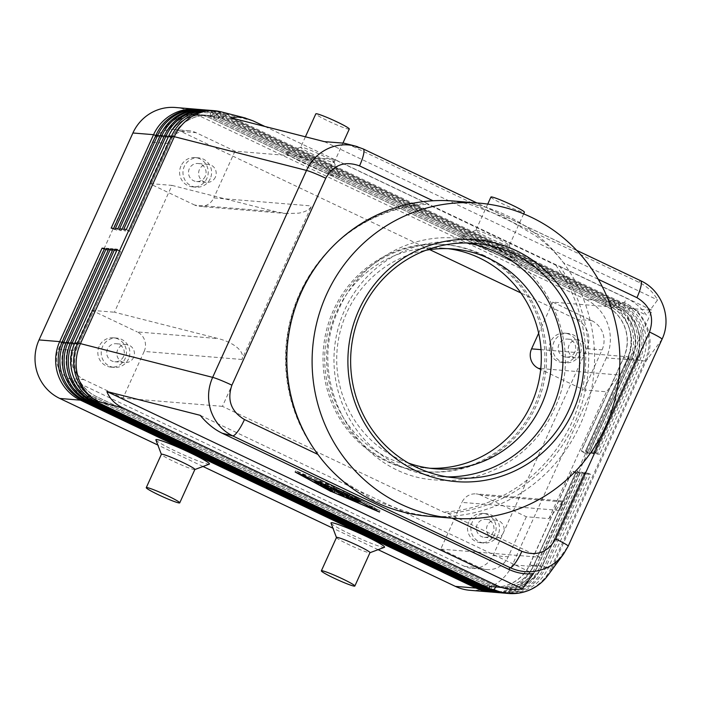 <?xml version="1.0" encoding="UTF-8"?>
<svg xmlns="http://www.w3.org/2000/svg" width="701" height="701" viewBox="0 0 701 701"><rect width="100%" height="100%" fill="white"/><g stroke="black" fill="none" stroke-linecap="round" stroke-linejoin="round"><path stroke-width="0.53" stroke-dasharray="3.5 2.63" d="M408.455 463.072A110.302 107.341 -85.3 0 1 398.65 459.006A110.302 107.341 -85.3 0 1 346.793 312.672A110.302 107.341 -85.3 0 1 425.945 250.266M453.652 201.038A158.093 153.852 -85.3 0 1 505.807 215.084A158.093 153.852 -85.3 0 1 563.49 262.77A158.093 153.852 -85.3 0 1 580.13 424.841A158.093 153.852 -85.3 0 1 448.421 516.435C435.251 517.014 422.204 515.761 409.279 512.659L373.975 500.26L343.884 481.605C333.457 473.052 324.8 464.001 317.912 454.432M363.144 148.91A18.384 3.969 -64.6 0 0 362.89 148.849L357.712 146.763M264.899 126.469L627.115 298.538C635.053 302.376 641.485 307.914 646.401 315.152L657.591 299.94C653.148 292.054 646.962 286.192 639.023 282.345L352.349 146.159L344.06 143.197M662.033 339.275L662.024 339.275C666.826 328.226 667.212 316.966 663.181 305.522C658.782 294.21 651.15 285.912 640.285 280.628A18.384 3.969 115.4 0 1 640.591 280.707L640.67 280.742M491.857 592.082A44.119 42.936 94.7 0 0 508.873 589.418A44.119 42.936 94.7 0 0 533.119 566.513L575.512 473.061L572.147 471.002L529.754 564.454A38.976 37.924 -85.3 0 1 508.339 584.687A38.976 37.924 -85.3 0 1 492.19 586.965A38.976 37.924 -85.3 0 1 479.335 583.504L83.734 395.574A38.976 37.924 -85.3 0 1 64.133 373.668A38.976 37.924 -85.3 0 1 65.412 343.876L107.805 250.415L65.579 343.884A38.976 37.924 94.7 0 0 64.299 373.686A38.976 37.924 94.7 0 0 83.901 395.592L479.502 583.521A38.976 37.924 94.7 0 0 492.365 586.982A38.976 37.924 94.7 0 0 508.514 584.704A38.976 37.924 94.7 0 0 529.93 564.471L572.314 471.011L578.036 473.263L535.643 566.723A44.119 42.936 -85.3 0 1 511.406 589.629A44.119 42.936 -85.3 0 1 493.118 592.205M469.942 590.303A44.119 42.936 94.7 0 0 488.22 587.718A44.119 42.936 94.7 0 0 512.466 564.813L533.119 566.513L529.754 564.454L537.334 566.864L579.727 473.403L582.251 473.613L539.858 567.065A44.119 42.936 -85.3 0 1 515.621 589.97A44.119 42.936 -85.3 0 1 497.333 592.555M504.501 593.125A44.119 42.936 94.7 0 0 521.518 590.461A44.119 42.936 94.7 0 0 545.764 567.556L588.157 474.095L590.68 474.305L548.287 567.757A44.119 42.936 -85.3 0 1 524.05 590.671A44.119 42.936 -85.3 0 1 505.763 593.248M579.727 473.403L576.362 471.344L533.969 564.796A38.976 37.924 -85.3 0 1 512.554 585.037A38.976 37.924 -85.3 0 1 496.404 587.315A38.976 37.924 -85.3 0 1 483.55 583.854L87.949 395.925A38.976 37.924 -85.3 0 1 68.347 374.019A38.976 37.924 -85.3 0 1 69.627 344.217L112.186 250.774L69.793 344.235A38.976 37.924 94.7 0 0 68.514 374.027A38.976 37.924 94.7 0 0 88.116 395.942L483.716 583.863A38.976 37.924 94.7 0 0 496.58 587.324A38.976 37.924 94.7 0 0 512.729 585.046A38.976 37.924 94.7 0 0 534.144 564.813L576.529 471.361L582.251 473.613M496.071 592.433A44.119 42.936 94.7 0 0 513.088 589.769A44.119 42.936 94.7 0 0 537.334 566.864L533.969 564.796L541.549 567.205L583.942 473.753L586.465 473.964L544.072 567.416A44.119 42.936 -85.3 0 1 519.835 590.321A44.119 42.936 -85.3 0 1 501.548 592.897M583.942 473.753L580.577 471.694L538.184 565.146A38.976 37.924 -85.3 0 1 516.768 585.379A38.976 37.924 -85.3 0 1 500.619 587.657A38.976 37.924 -85.3 0 1 487.765 584.196L92.164 396.275A38.976 37.924 -85.3 0 1 72.562 374.36A38.976 37.924 -85.3 0 1 73.842 344.568L116.235 251.107L74.008 344.577A38.976 37.924 94.7 0 0 72.729 374.378A38.976 37.924 94.7 0 0 92.33 396.284L487.931 584.213A38.976 37.924 94.7 0 0 500.794 587.675A38.976 37.924 94.7 0 0 516.944 585.396A38.976 37.924 94.7 0 0 538.359 565.164L580.752 471.703L586.465 473.964M500.286 592.774A44.119 42.936 94.7 0 0 517.303 590.111A44.119 42.936 94.7 0 0 541.549 567.205L538.184 565.146L545.764 567.556L542.399 565.497A38.976 37.924 -85.3 0 1 520.983 585.729A38.976 37.924 -85.3 0 1 504.834 588.008A38.976 37.924 -85.3 0 1 491.979 584.546L96.379 396.617A38.976 37.924 -85.3 0 1 76.777 374.711A38.976 37.924 -85.3 0 1 78.056 344.91L120.616 251.466L117.26 249.407M120.616 251.466L78.223 344.927A38.976 37.924 94.7 0 0 76.944 374.72A38.976 37.924 94.7 0 0 96.545 396.635L492.146 584.555A38.976 37.924 94.7 0 0 505.009 588.016A38.976 37.924 94.7 0 0 521.158 585.738A38.976 37.924 94.7 0 0 542.574 565.505L584.967 472.053L590.68 474.305M113.702 228.342L117.058 230.401L159.451 136.949A38.976 37.924 -85.3 0 1 180.867 116.716A38.976 37.924 -85.3 0 1 197.016 114.438A38.976 37.924 -85.3 0 1 209.871 117.899L605.471 305.829A38.976 37.924 -85.3 0 1 625.073 327.735A38.976 37.924 -85.3 0 1 623.794 357.536L581.401 450.988L587.123 453.24L584.59 453.03L626.983 359.578A44.119 42.936 94.7 0 0 628.438 325.842A44.119 42.936 94.7 0 0 606.242 301.044L210.642 113.115A44.119 42.936 94.7 0 0 197.349 109.321M198.62 109.409A44.119 42.936 -85.3 0 1 213.174 113.325L608.775 301.246A44.119 42.936 -85.3 0 1 630.961 326.053A44.119 42.936 -85.3 0 1 629.516 359.788L587.123 453.24M584.59 453.03L581.234 450.971L623.627 357.519L626.983 359.578L606.33 357.878A44.119 42.936 94.7 0 0 607.785 324.142A44.119 42.936 94.7 0 0 585.589 299.345L606.242 301.044L605.305 305.811L209.704 117.882A38.976 37.924 94.7 0 0 196.85 114.421A38.976 37.924 94.7 0 0 180.7 116.699A38.976 37.924 94.7 0 0 159.285 136.94L116.892 230.392L111.17 228.14M202.834 109.75A44.119 42.936 -85.3 0 1 217.389 113.667L612.989 301.596A44.119 42.936 -85.3 0 1 635.176 326.394A44.119 42.936 -85.3 0 1 633.73 360.13L591.337 453.591L588.805 453.381L631.198 359.928A44.119 42.936 94.7 0 0 632.653 326.193A44.119 42.936 94.7 0 0 610.457 301.386L214.856 113.466L213.174 113.325L209.871 117.899L210.642 113.115L189.989 111.415A44.119 42.936 94.7 0 0 175.434 107.498M588.805 453.381L585.449 451.321L627.842 357.869L631.198 359.928L623.627 357.519A38.976 37.924 94.7 0 0 624.906 327.717A38.976 37.924 94.7 0 0 605.305 305.811L608.775 301.246L610.457 301.386L609.519 306.162L213.919 118.232A38.976 37.924 94.7 0 0 201.064 114.771A38.976 37.924 94.7 0 0 184.915 117.049A38.976 37.924 94.7 0 0 163.499 137.282L121.107 230.734L115.385 228.482M207.049 110.101A44.119 42.936 -85.3 0 1 221.604 114.018L617.204 301.947A44.119 42.936 -85.3 0 1 639.391 326.745A44.119 42.936 -85.3 0 1 637.945 360.48L595.552 453.933L593.02 453.722L589.664 451.663L632.057 358.211A38.976 37.924 94.7 0 0 633.336 328.41A38.976 37.924 94.7 0 0 613.734 306.503L218.134 118.583A38.976 37.924 94.7 0 0 205.279 115.113A38.976 37.924 94.7 0 0 189.13 117.391A38.976 37.924 94.7 0 0 167.714 137.633L125.321 231.085L119.599 228.833M211.264 110.443A44.119 42.936 -85.3 0 1 225.818 114.359L621.419 302.289A44.119 42.936 -85.3 0 1 643.606 327.095A44.119 42.936 -85.3 0 1 642.16 360.822L599.767 454.283L597.234 454.073L639.627 360.621A44.119 42.936 94.7 0 0 641.082 326.885A44.119 42.936 94.7 0 0 618.887 302.078L223.286 114.158A44.119 42.936 94.7 0 0 209.993 110.364M593.02 453.722L635.413 360.27A44.119 42.936 94.7 0 0 636.867 326.535A44.119 42.936 94.7 0 0 614.672 301.737L219.071 113.807A44.119 42.936 94.7 0 0 205.779 110.013M117.917 228.692L121.273 230.752L163.666 137.3A38.976 37.924 -85.3 0 1 185.082 117.067A38.976 37.924 -85.3 0 1 201.231 114.78A38.976 37.924 -85.3 0 1 214.085 118.25L609.686 306.171A38.976 37.924 -85.3 0 1 629.288 328.077A38.976 37.924 -85.3 0 1 628.008 357.878L585.615 451.33L591.337 453.591M122.132 229.034L125.488 231.102L167.881 137.641A38.976 37.924 -85.3 0 1 189.296 117.409A38.976 37.924 -85.3 0 1 205.446 115.13A38.976 37.924 -85.3 0 1 218.3 118.592L219.071 113.807L217.389 113.667L213.919 118.232L214.856 113.466A44.119 42.936 94.7 0 0 201.564 109.663M597.234 454.073L593.878 452.014L636.271 358.561L639.627 360.621L632.057 358.211L635.413 360.27L633.73 360.13L627.842 357.869A38.976 37.924 94.7 0 0 629.121 328.068A38.976 37.924 94.7 0 0 609.519 306.162L612.989 301.596L614.672 301.737L613.901 306.521A38.976 37.924 -85.3 0 1 633.502 328.427A38.976 37.924 -85.3 0 1 632.223 358.229L589.83 451.681L595.552 453.933M126.346 229.385L129.703 231.444L172.095 137.992A38.976 37.924 -85.3 0 1 193.511 117.759A38.976 37.924 -85.3 0 1 209.66 115.481A38.976 37.924 -85.3 0 1 222.515 118.942L618.116 306.863A38.976 37.924 -85.3 0 1 637.717 328.769A38.976 37.924 -85.3 0 1 636.438 358.57L594.045 452.022L599.767 454.283M588.157 474.095L584.792 472.036L542.399 565.497L548.287 567.757L551.056 567.985L644.929 361.05L642.16 360.822L636.271 358.561A38.976 37.924 94.7 0 0 637.551 328.76A38.976 37.924 94.7 0 0 617.949 306.854L222.348 118.925A38.976 37.924 94.7 0 0 209.494 115.463A38.976 37.924 94.7 0 0 193.345 117.742A38.976 37.924 94.7 0 0 171.929 137.974L129.536 231.426L123.814 229.174M562.027 501.872L480.956 495.204L526.346 516.768L548.944 518.626L562.947 501.04L559.713 510.433L629.358 356.897L619.561 375.035L606.47 391.798L583.88 389.94L540.699 369.418M480.956 495.204A14.703 14.309 94.7 0 0 461.924 502.389L559.713 510.433M171.964 185.388L275.844 211.755L286.464 213.542L298.6 213.174C305.461 211.982 309.781 209.573 311.577 205.945L241.933 359.473C243.466 355.775 241.994 351.893 237.525 347.827C232.828 343.797 226.423 340.712 218.309 338.592L114.429 312.217L171.964 185.388L149.374 183.531L167.539 143.477A22.064 21.468 -85.3 0 1 188.806 130.728A22.064 21.468 -85.3 0 1 196.078 132.691L234.993 151.179L334.456 159.355L426.909 203.272A155.499 151.328 94.7 0 0 333.317 245.858A155.499 151.328 94.7 0 0 314.872 450.252L315.581 451.251L443.672 512.107L447.755 513.377A155.499 151.328 94.7 0 0 574.478 423.474A155.499 151.328 94.7 0 0 559.792 266.398L555.709 265.118L427.619 204.271L426.909 203.272M275.844 211.755L194.764 205.095A14.703 14.309 94.7 0 0 213.796 197.901L311.577 205.945M241.933 359.473L144.152 351.438A14.703 14.309 94.7 0 0 137.238 331.923L218.309 338.592M493.153 532.129A9.043 8.798 -85.3 0 1 484.444 537.352A9.043 8.798 -85.3 0 1 477.206 524.558A9.043 8.798 -85.3 0 1 485.924 519.336A9.043 8.798 -85.3 0 1 493.153 532.129M503.274 532.962A9.043 8.798 -85.3 0 1 494.555 538.184A9.043 8.798 -85.3 0 1 487.326 525.391A9.043 8.798 -85.3 0 1 496.036 520.168A9.043 8.798 -85.3 0 1 503.274 532.962M468.838 521.903A14.703 14.309 94.7 0 0 480.606 542.723A14.703 14.309 94.7 0 0 494.783 534.223A14.703 14.309 94.7 0 0 483.015 513.412A14.703 14.309 94.7 0 0 468.838 521.903M498.157 534.504A14.703 14.309 -85.3 0 1 483.979 543.003A14.703 14.309 -85.3 0 1 472.211 522.184A14.703 14.309 -85.3 0 1 486.389 513.684A14.703 14.309 -85.3 0 1 498.157 534.504M205.253 176.293A9.043 8.798 -85.3 0 1 196.543 181.515A9.043 8.798 -85.3 0 1 189.305 168.722A9.043 8.798 -85.3 0 1 198.024 163.499A9.043 8.798 -85.3 0 1 205.253 176.293M215.373 177.125A9.043 8.798 -85.3 0 1 206.655 182.348A9.043 8.798 -85.3 0 1 199.426 169.554A9.043 8.798 -85.3 0 1 208.136 164.332A9.043 8.798 -85.3 0 1 215.373 177.125M180.937 166.067A14.703 14.309 94.7 0 0 192.705 186.887A14.703 14.309 94.7 0 0 206.883 178.387A14.703 14.309 94.7 0 0 195.115 157.576A14.703 14.309 94.7 0 0 180.937 166.067M210.247 178.667A14.703 14.309 -85.3 0 1 196.078 187.167A14.703 14.309 -85.3 0 1 184.31 166.347A14.703 14.309 -85.3 0 1 198.488 157.848A14.703 14.309 -85.3 0 1 210.247 178.667M574.916 351.902A9.043 8.798 -85.3 0 1 566.198 357.124A9.043 8.798 -85.3 0 1 558.969 344.322A9.043 8.798 -85.3 0 1 567.679 339.1A9.043 8.798 -85.3 0 1 574.916 351.902M585.028 352.726A9.043 8.798 -85.3 0 1 576.318 357.948A9.043 8.798 -85.3 0 1 569.081 345.155A9.043 8.798 -85.3 0 1 577.799 339.932A9.043 8.798 -85.3 0 1 585.028 352.726M550.6 341.667A14.703 14.309 94.7 0 0 562.368 362.487A14.703 14.309 94.7 0 0 576.537 353.996A14.703 14.309 94.7 0 0 564.769 333.177A14.703 14.309 94.7 0 0 550.6 341.667M579.911 354.268A14.703 14.309 -85.3 0 1 565.733 362.767A14.703 14.309 -85.3 0 1 553.974 341.948A14.703 14.309 -85.3 0 1 568.143 333.457A14.703 14.309 -85.3 0 1 579.911 354.268M123.499 356.529A9.043 8.798 -85.3 0 1 114.78 361.751A9.043 8.798 -85.3 0 1 107.551 348.949A9.043 8.798 -85.3 0 1 116.261 343.727A9.043 8.798 -85.3 0 1 123.499 356.529M133.611 357.361A9.043 8.798 -85.3 0 1 124.901 362.583A9.043 8.798 -85.3 0 1 117.663 349.781A9.043 8.798 -85.3 0 1 126.382 344.559A9.043 8.798 -85.3 0 1 133.611 357.361M99.183 346.303A14.703 14.309 94.7 0 0 110.951 367.122A14.703 14.309 94.7 0 0 125.12 358.623A14.703 14.309 94.7 0 0 113.36 337.803A14.703 14.309 94.7 0 0 99.183 346.303M128.493 358.903A14.703 14.309 -85.3 0 1 114.316 367.394A14.703 14.309 -85.3 0 1 102.556 346.574A14.703 14.309 -85.3 0 1 116.725 338.084A14.703 14.309 -85.3 0 1 128.493 358.903M194.878 469.477A18.384 1.463 24.4 0 1 194.773 469.556A18.384 1.463 24.4 0 1 173.918 461.538A18.384 1.463 24.4 0 1 161.396 454.414A18.384 1.463 24.4 0 1 161.396 454.283M209.301 464.15A29.416 2.34 24.4 0 1 175.933 451.313A29.416 2.34 24.4 0 1 155.902 439.93M336.498 537.465A18.384 1.463 -155.6 0 0 336.498 537.597A18.384 1.463 -155.6 0 0 349.019 544.712A18.384 1.463 -155.6 0 0 369.874 552.738A18.384 1.463 -155.6 0 0 369.979 552.66M384.402 547.332A29.416 2.34 24.4 0 1 351.035 534.495A29.416 2.34 24.4 0 1 331.003 523.104M313.207 154.474A18.384 1.463 24.4 0 1 300.685 147.228A18.384 1.463 24.4 0 1 300.782 147.14A18.384 1.463 24.4 0 1 321.636 155.166A18.384 1.463 24.4 0 1 334.158 162.281A18.384 1.463 24.4 0 1 334.167 162.413A18.384 1.463 24.4 0 1 313.207 154.474M319.63 165.383A29.416 2.34 -155.6 0 0 286.262 152.546A29.416 2.34 -155.6 0 0 306.144 164.279A29.416 2.34 -155.6 0 0 339.661 176.775A29.416 2.34 -155.6 0 0 319.63 165.383M349.308 129.037A18.384 1.463 24.4 0 1 328.348 121.098A18.384 1.463 24.4 0 1 315.827 113.851M496.746 238.349A18.384 1.463 -155.6 0 0 475.891 230.322A18.384 1.463 -155.6 0 0 475.786 230.401A18.384 1.463 -155.6 0 0 488.317 237.648A18.384 1.463 -155.6 0 0 509.268 245.595A18.384 1.463 -155.6 0 0 509.268 245.464A18.384 1.463 -155.6 0 0 496.746 238.349M494.731 248.566A29.416 2.34 -155.6 0 0 461.363 235.729A29.416 2.34 -155.6 0 0 481.245 247.453A29.416 2.34 -155.6 0 0 514.762 259.957A29.416 2.34 -155.6 0 0 494.731 248.566M490.928 197.025A18.384 1.463 -155.6 0 0 503.449 204.271A18.384 1.463 -155.6 0 0 524.409 212.219M429.985 468.268A110.302 107.341 -85.3 0 1 424.92 467.979A110.302 107.341 -85.3 0 1 388.538 458.174A110.302 107.341 -85.3 0 1 330.224 330.11A110.302 107.341 -85.3 0 1 442.997 248.119A110.302 107.341 -85.3 0 1 448.044 248.662M432.981 200.775C446.116 200.179 458.34 201.371 469.661 204.341L502.67 216.548L535.047 235.405C545.746 242.888 555.227 252.01 563.49 262.77L598.251 279.287M452.075 518.162L448.421 516.435A158.093 153.852 -85.3 0 1 427.75 516.164M447.203 476.873A117.654 114.5 -85.3 0 1 438.844 476.496A117.654 114.5 -85.3 0 1 400.034 466.051A117.654 114.5 -85.3 0 1 344.726 309.947A117.654 114.5 -85.3 0 1 458.13 241.985A117.654 114.5 -85.3 0 1 466.428 242.984M482.577 254.717A113.974 110.916 -85.3 0 1 542.837 387.057A113.974 110.916 -85.3 0 1 426.304 471.782A113.974 110.916 -85.3 0 1 388.713 461.652A113.974 110.916 -85.3 0 1 328.454 329.321A113.974 110.916 -85.3 0 1 444.986 244.596A113.974 110.916 -85.3 0 1 482.577 254.717M480.895 254.577A113.974 110.916 -85.3 0 1 541.154 386.917A113.974 110.916 -85.3 0 1 424.622 471.642A113.974 110.916 -85.3 0 1 387.022 461.512A113.974 110.916 -85.3 0 1 326.762 329.181A113.974 110.916 -85.3 0 1 443.295 244.456A113.974 110.916 -85.3 0 1 480.895 254.577M315.581 451.251A154.202 150.067 -85.3 0 1 332.493 246.656A154.202 150.067 -85.3 0 1 427.619 204.271M555.709 265.118A154.202 150.067 -85.3 0 1 571.648 422.791A154.202 150.067 -85.3 0 1 443.672 512.107M429.748 249.652L180.902 131.446A22.064 21.468 94.7 0 0 173.629 129.483A22.064 21.468 94.7 0 0 152.362 142.224L58.498 349.159A22.064 21.468 94.7 0 0 68.864 378.426L464.465 566.355A22.064 21.468 94.7 0 0 471.747 568.318A22.064 21.468 94.7 0 0 493.005 555.569L586.877 348.642A22.064 21.468 94.7 0 0 576.502 319.367L520.904 292.957M559.792 266.398L652.237 310.306L552.765 302.131L591.679 320.62A22.064 21.468 -85.3 0 1 602.054 349.887L583.88 389.94M334.456 159.355L222.419 406.343L314.872 450.252M447.755 513.377L540.199 557.295L652.237 310.306M234.993 151.179L213.796 197.901M222.419 406.343L122.955 398.159L84.041 379.679A22.064 21.468 -85.3 0 1 73.666 350.412L91.84 310.359L137.238 331.923M144.152 351.438L122.955 398.159M194.764 205.095L149.374 183.531M526.346 516.768L508.181 556.822A22.064 21.468 -85.3 0 1 486.915 569.562A22.064 21.468 -85.3 0 1 479.642 567.6L440.727 549.12L461.924 502.389M440.727 549.12L540.199 557.295M538.666 333.22L552.765 302.131M91.84 310.359L114.429 312.217M548.944 518.626L606.47 391.798M252.991 120.817L225.818 114.359L222.348 118.925L223.286 114.158L221.604 114.018L218.3 118.592L613.901 306.521L617.204 301.947L618.887 302.078L618.116 306.863L621.419 302.289L624.188 302.517L627.115 298.538M575.512 473.061L578.036 473.263M606.33 357.878L512.466 564.813M189.989 111.415L585.589 299.345M116.953 250.082L120.449 251.457M112.738 249.731L116.235 251.107M116.401 251.124L113.045 249.065M108.524 249.39L112.02 250.765M112.186 250.774L108.83 248.715M104.309 249.039L107.805 250.415M378.111 549.672L332.94 528.221M203.01 466.489L157.839 445.039M107.972 250.432L104.615 248.373M351.981 497.876L359.061 500.716L352.945 497.684L360.209 500.505L351.902 496.326L346.601 495.905L349.974 497.552M350.579 497.596L352.095 497.614M350.5 497.771L357.405 500.584L350.623 497.491M352.717 498.174L352.945 497.684M353.97 498.779L354.417 497.806M321.759 482.384L318.517 480.842L315.126 480.579L318.42 482.104L321.759 482.384L321.181 483.655M376.314 510.354L376.84 509.198L343.762 491.191L299.012 472.229L332.09 490.236L376.84 509.198M343.218 492.391L343.762 491.191M298.477 473.429L299.012 472.229M343.639 492.566L344.244 491.235L295.769 470.686L331.608 490.192L380.082 510.74L344.244 491.235M379.478 512.08L380.082 510.74M331.082 491.348L331.608 490.192M331.485 491.567L332.09 490.236M295.165 472.027L295.769 470.686M324.151 485.232L329.251 485.53L325.956 483.997L320.707 483.567L323.468 485.18M324.037 485.486L335.034 491.103L324.195 485.127M345.54 494.529L349.685 494.853L339.967 490.884L333.413 487.16L328.094 486.739L331.398 488.264L335.393 488.597L338.557 490.77L345.12 493.215L339.144 492.742L342.438 494.266L344.559 494.442M344.673 494.205L345.12 493.215M338.25 491.454L338.557 490.77M335.034 489.386L335.393 488.597M339.363 492.216L339.967 490.884M200.214 415.325L533.443 573.628M231.023 117.829L646.401 315.152M324.361 141.637L657.591 299.94M639.023 282.345L640.285 280.628L362.89 148.849L352.349 146.159M214.033 110.67A44.119 42.936 -85.3 0 1 228.587 114.587A44.119 40.159 104.3 0 0 221.323 111.888M662.016 339.293L646.164 360.849L552.3 567.784L568.169 546.184M508.532 593.475A44.119 42.936 -85.3 0 0 526.819 590.899A44.119 42.936 -85.3 0 0 551.056 567.985A44.119 3.505 -155.6 0 0 551.88 567.976A44.119 3.505 -155.6 0 0 552.3 567.784A44.119 43.97 36.3 0 1 547.691 575.644M645.752 361.041A44.119 3.505 24.4 0 1 644.929 361.05A44.119 42.936 -85.3 0 0 646.383 327.323A44.119 42.936 -85.3 0 0 624.188 302.517A44.119 43.97 36.3 0 1 646.164 360.849A44.119 3.505 24.4 0 1 645.752 361.041M82.963 400.359L83.901 395.592L81.001 399.368M476.566 587.342L479.502 583.521L478.564 588.288M61.925 342.5L65.579 343.884L62.223 341.825M87.178 400.709L88.116 395.942L85.215 399.71M480.781 587.683L483.716 583.863L482.779 588.638M66.139 342.842L69.793 344.235L66.437 342.176M91.393 401.051L92.33 396.284L89.43 400.061M484.996 588.034L487.931 584.213L486.993 588.98M70.354 343.192L74.008 344.577L70.652 342.517M95.608 401.401L96.545 396.635L93.645 400.402M489.21 588.376L492.146 584.555L491.208 589.331M74.569 343.534L78.223 344.927L74.867 342.868M155.788 135.565L159.451 136.949L156.095 134.89M160.003 135.906L163.666 137.3L160.31 135.24M164.218 136.257L167.881 137.641L164.525 135.582M168.433 136.599L172.095 137.992L168.739 135.933M540.786 368.56L619.561 375.035M180.902 131.446L196.078 132.691M576.502 319.367L591.679 320.62M629.358 356.897L541.041 349.641M586.877 348.642L602.054 349.887M493.005 555.569L508.181 556.822M152.362 142.224L167.539 143.477M58.498 349.159L73.666 350.412M464.465 566.355L479.642 567.6M68.864 378.426L84.041 379.679M356.476 500.987L356.958 499.927M357.195 501.329L357.808 499.988M354.68 500.803L355.284 499.462M355.687 501.259L356.178 500.172M346.049 497.228L346.653 495.887M351.297 497.657L351.902 496.326M357.414 500.654L357.86 499.682M359.604 501.846L360.209 500.505M354.093 498.84L354.697 497.508M317.912 482.174L318.517 480.842M314.574 481.902L315.178 480.562M333.93 492.093L334.535 490.753M331.739 490.902L332.186 489.929M320.69 484.952L321.154 483.927M320.103 484.899L320.707 483.567M328.62 486.818L329.198 485.539M325.352 485.337L325.956 483.997M349.054 496.142L349.633 494.862M346.355 494.827L346.96 493.495M338.592 494.065L339.196 492.733M335.981 489.903L336.585 488.571M332.809 488.492L333.413 487.16M327.542 488.062L328.156 486.731M456.544 238.165C408.236 233.512 359.096 262.989 339.275 308.317C303.042 380.529 357.37 476.689 436.662 480.01C484.969 484.663 534.109 455.186 553.921 409.857C590.163 337.645 535.836 241.486 456.544 238.165M562.947 501.04L476.102 493.898M286.464 213.542L199.619 206.401M484.444 537.352L494.555 538.184M480.606 542.723L483.979 543.003M196.543 181.515L206.655 182.348M192.705 186.887L196.078 187.167M566.198 357.124L576.318 357.948M562.36 362.487L565.733 362.767M114.78 361.751L124.901 362.583M110.951 367.122L114.316 367.394M300.79 147.14L286.262 152.546M305.408 136.809L300.685 147.228M475.891 230.322L461.363 235.729M487.721 204.105L475.786 230.401M442.997 248.119L453.109 248.951M576.625 250.318L476.925 202.948M474.787 243.352L458.13 241.985M426.304 471.782L424.622 471.642M332.493 246.656L333.317 245.858M444.986 244.596L443.295 244.456M455.51 477.872L438.844 476.496M424.92 467.979L435.041 468.803M523.656 213.875L509.268 245.595M509.268 245.464L514.762 259.957M334.167 162.413L342.999 142.943M339.661 176.775L334.158 162.281M116.725 338.084L113.36 337.803M126.382 344.559L116.261 343.727M568.143 333.457L564.769 333.177M577.799 339.932L567.679 339.1M198.488 157.848L195.115 157.576M208.136 164.332L198.024 163.499M486.389 513.684L483.015 513.412M496.036 520.168L485.924 519.336M471.747 568.318L486.915 569.562M173.629 129.483L188.806 130.728M358.448 502.047L359.061 500.716M356.8 501.916L357.405 500.584M345.996 497.237L346.601 495.905M360.104 502.188L360.708 500.856M321.207 483.708L321.812 482.367M314.521 481.911L315.126 480.579M334.43 492.435L335.034 491.103M320.05 484.917L320.655 483.576M328.646 486.862L329.251 485.53M349.08 496.185L349.685 494.853M338.539 494.074L339.144 492.742M327.49 488.071L328.094 486.739"/><path stroke-width="1.05" d="M425.945 250.266A110.302 107.341 -85.3 0 1 453.109 248.951A110.302 107.341 -85.3 0 1 489.491 258.748A110.302 107.341 -85.3 0 1 541.356 405.09A110.302 107.341 -85.3 0 1 435.041 468.803A110.302 107.341 -85.3 0 1 408.455 463.072M521.868 551.319A18.384 3.969 115.4 0 1 515.279 563.017A18.384 3.969 115.4 0 1 510.083 567.661C521.106 572.594 532.287 573.067 543.617 569.098C551.713 566.04 558.355 561.037 563.543 554.088L568.143 546.228A18.384 1.463 -155.6 0 0 568.16 546.21A18.384 1.463 -155.6 0 0 564.936 543.757A18.384 1.463 -155.6 0 0 555.63 538.964C547.805 552.458 536.554 556.576 521.868 551.319L452.075 518.162M222.147 433.2L232.688 435.891A18.384 3.969 -64.6 0 0 237.884 431.246A18.384 3.969 -64.6 0 0 244.474 419.548C231.067 411.461 226.879 400.008 231.9 385.173A18.384 1.463 -155.6 0 0 220.701 380.231A18.384 1.463 -155.6 0 0 212.648 377.357C207.829 388.424 207.277 399.666 210.992 411.084C215.049 422.37 222.287 430.642 232.688 435.891L510.083 567.661L508.821 569.378C516.812 573.111 525.014 574.522 533.443 573.628L522.245 588.84C513.351 590.382 504.904 589.296 496.904 585.58L122.789 407.859C114.876 404.021 109.575 398.571 106.876 391.517L200.214 415.325C206.874 423.386 214.182 429.345 222.147 433.2L508.821 569.378M357.712 146.763L355.232 146.045C346.89 143.994 338.662 144.485 330.548 147.508C319.682 151.88 311.665 159.513 306.512 170.422L212.648 377.357L80.449 343.63A44.119 3.505 -155.6 0 0 78.854 343.271A44.119 3.505 -155.6 0 0 77.636 343.096L74.867 342.868L117.26 249.407L114.727 249.205L72.334 342.658A44.119 42.936 94.7 0 0 70.889 376.393A44.119 42.936 94.7 0 0 93.084 401.191L488.685 589.12A44.119 42.936 94.7 0 0 503.23 593.037A44.119 42.936 94.7 0 0 504.501 593.125M355.223 146.045L344.06 143.197L324.361 141.637L231.023 117.829L237.911 116.997L244.281 117.768L252.991 120.817L264.899 126.469M503.23 593.037L501.548 592.897A44.119 42.936 -85.3 0 1 486.993 588.98L91.393 401.051A44.119 42.936 -85.3 0 1 69.197 376.253A44.119 42.936 -85.3 0 1 70.652 342.517L113.045 249.065L110.513 248.855L68.12 342.307A44.119 42.936 94.7 0 0 66.674 376.043A44.119 42.936 94.7 0 0 88.869 400.849L484.47 588.77A44.119 42.936 94.7 0 0 499.016 592.695L497.333 592.555A44.119 42.936 -85.3 0 1 482.779 588.638L87.178 400.709A44.119 42.936 -85.3 0 1 64.983 375.911A44.119 42.936 -85.3 0 1 66.437 342.176L108.83 248.715L106.298 248.513L63.905 341.965A44.119 42.936 94.7 0 0 62.459 375.701A44.119 42.936 94.7 0 0 84.655 400.499L480.255 588.428A44.119 42.936 94.7 0 0 494.801 592.345L493.118 592.205A44.119 42.936 -85.3 0 1 478.564 588.288L82.963 400.359A44.119 42.936 -85.3 0 1 60.768 375.561A44.119 42.936 -85.3 0 1 62.223 341.825L104.615 248.373L102.083 248.163L59.69 341.615A44.119 42.936 94.7 0 0 58.244 375.35A44.119 42.936 94.7 0 0 80.44 400.157L476.04 588.078A44.119 42.936 94.7 0 0 490.586 592.003A44.119 42.936 94.7 0 0 491.857 592.082M61.925 342.5L59.69 341.615L39.037 339.924A44.119 42.936 94.7 0 0 37.591 373.651A44.119 42.936 94.7 0 0 59.787 398.457L80.44 400.157L81.001 399.368M476.566 587.342L476.04 588.078L455.387 586.387A44.119 42.936 94.7 0 0 469.942 590.303L490.586 592.003M496.904 585.58L493.977 589.559A44.119 42.936 -85.3 0 0 508.532 593.475L505.763 593.248A44.119 42.936 -85.3 0 1 491.208 589.331L95.608 401.401A44.119 42.936 -85.3 0 1 73.412 376.603A44.119 42.936 -85.3 0 1 74.867 342.868M494.801 592.345A44.119 42.936 94.7 0 0 496.071 592.433M499.016 592.695A44.119 42.936 94.7 0 0 500.286 592.774M197.349 109.321A44.119 42.936 94.7 0 0 196.087 109.198A44.119 42.936 94.7 0 0 177.809 111.774A44.119 42.936 94.7 0 0 153.563 134.68L111.17 228.14L113.702 228.342L156.095 134.89A44.119 42.936 -85.3 0 1 180.332 111.985A44.119 42.936 -85.3 0 1 198.62 109.409L200.302 109.54A44.119 42.936 94.7 0 0 182.023 112.125A44.119 42.936 94.7 0 0 157.778 135.03L115.385 228.482L117.917 228.692L160.31 135.24A44.119 42.936 -85.3 0 1 184.547 112.335A44.119 42.936 -85.3 0 1 202.834 109.75L204.517 109.891A44.119 42.936 94.7 0 0 186.238 112.467A44.119 42.936 94.7 0 0 161.992 135.381L119.599 228.833L122.132 229.034L164.525 135.582A44.119 42.936 -85.3 0 1 188.762 112.677A44.119 42.936 -85.3 0 1 207.049 110.101L208.732 110.232A44.119 42.936 94.7 0 0 190.453 112.817A44.119 42.936 94.7 0 0 166.207 135.722L123.814 229.174L126.346 229.385L168.739 135.933A44.119 42.936 -85.3 0 1 192.977 113.027A44.119 42.936 -85.3 0 1 211.264 110.443L214.033 110.67A44.119 42.936 -85.3 0 0 195.754 113.255A44.119 42.936 -85.3 0 0 171.508 136.16L77.636 343.096A44.119 42.936 -85.3 0 0 76.19 376.831A44.119 42.936 -85.3 0 0 98.377 401.629L122.789 407.859M196.087 109.198L175.434 107.498A44.119 42.936 94.7 0 0 157.155 110.075A44.119 42.936 94.7 0 0 132.91 132.988L153.563 134.68L155.788 135.565M209.993 110.364A44.119 42.936 94.7 0 0 208.732 110.232M205.779 110.013A44.119 42.936 94.7 0 0 204.517 109.891M201.564 109.663A44.119 42.936 94.7 0 0 200.302 109.54M541.041 349.641L531.568 348.861A14.703 14.309 94.7 0 0 538.482 368.375L540.786 368.56M146.255 487.668L161.396 454.283A18.384 1.463 24.4 0 1 182.348 462.231A18.384 1.463 24.4 0 1 194.878 469.477L179.736 502.854A18.384 1.463 24.4 0 1 158.776 494.915A18.384 1.463 24.4 0 1 146.255 487.668A18.384 1.463 24.4 0 1 167.206 495.607A18.384 1.463 24.4 0 1 179.736 502.854M161.37 454.344L155.902 439.93A29.416 2.34 24.4 0 1 189.419 452.425A29.416 2.34 24.4 0 1 209.301 464.15L194.852 469.53M354.837 586.036L369.979 552.66A18.384 1.463 -155.6 0 0 357.449 545.404A18.384 1.463 -155.6 0 0 336.498 537.465L321.356 570.842A18.384 1.463 -155.6 0 0 333.886 578.088A18.384 1.463 -155.6 0 0 354.837 586.036A18.384 1.463 -155.6 0 0 342.316 578.781A18.384 1.463 -155.6 0 0 321.356 570.842M336.498 537.597L331.003 523.104A29.416 2.34 24.4 0 1 364.52 535.599A29.416 2.34 24.4 0 1 384.402 547.332L369.874 552.738M305.408 136.809L315.827 113.851A18.384 1.463 24.4 0 1 336.778 121.79A18.384 1.463 24.4 0 1 349.308 129.037L342.999 142.943M523.656 213.875L524.409 212.219A18.384 1.463 -155.6 0 0 511.879 204.972A18.384 1.463 -155.6 0 0 490.928 197.025L487.721 204.105M448.044 248.662A110.302 107.341 -85.3 0 1 479.379 257.915A110.302 107.341 -85.3 0 1 538.315 383.456A110.302 107.341 -85.3 0 1 429.985 468.268M231.9 385.173L325.772 178.238C333.597 164.744 344.848 160.625 359.534 165.883A18.384 3.969 -64.6 0 0 363.653 153.983A18.384 3.969 -64.6 0 0 363.206 148.936A18.384 3.969 -64.6 0 0 363.144 148.91M576.625 250.318L640.609 280.707A18.384 3.969 115.4 0 1 641.056 285.754A18.384 3.969 115.4 0 1 636.937 297.662C650.335 305.741 654.524 317.202 649.503 332.029L555.63 538.964M531.095 217.161A158.093 153.852 -85.3 0 1 614.681 400.727A158.093 153.852 -85.3 0 1 453.039 518.241A158.093 153.852 -85.3 0 1 400.884 504.203A158.093 153.852 -85.3 0 1 317.299 320.637A158.093 153.852 -85.3 0 1 478.941 203.115A158.093 153.852 -85.3 0 1 531.095 217.161M453.039 518.241L427.75 516.164A158.093 153.852 -85.3 0 1 375.596 502.118A158.093 153.852 -85.3 0 1 317.912 454.432A158.093 153.852 -85.3 0 1 301.272 292.37A158.093 153.852 -85.3 0 1 432.981 200.775A158.093 153.852 -85.3 0 1 453.652 201.038L478.941 203.115M416.701 467.418A117.654 114.5 -85.3 0 1 354.496 330.811A117.654 114.5 -85.3 0 1 474.787 243.352A117.654 114.5 -85.3 0 1 513.596 253.806A117.654 114.5 -85.3 0 1 575.801 390.413A117.654 114.5 -85.3 0 1 455.51 477.872A117.654 114.5 -85.3 0 1 416.701 467.418M416.026 470.827A121.326 118.075 -85.3 0 1 358.982 309.851A121.326 118.075 -85.3 0 1 515.954 250.537A121.326 118.075 -85.3 0 1 572.997 411.513A121.326 118.075 -85.3 0 1 416.026 470.827M466.428 242.984A117.654 114.5 -85.3 0 1 496.939 252.439A117.654 114.5 -85.3 0 1 552.248 408.534A117.654 114.5 -85.3 0 1 447.203 476.873M520.904 292.957L429.748 249.652M531.568 348.861L538.666 333.22M540.699 369.418L538.482 368.375M39.037 339.924L132.91 132.988M114.727 249.205L116.953 250.082M110.513 248.855L112.738 249.731M106.298 248.513L108.524 249.39M102.083 248.163L104.309 249.039M455.387 586.387L378.111 549.672M332.94 528.221L203.01 466.489M157.839 445.039L59.787 398.457M351.49 498.946L350.018 498.823L356.8 501.916L345.996 497.237L351.297 497.657L360.104 502.188L353.803 499.138L352.331 499.016L358.448 502.047L351.49 498.946L351.981 497.876M350.018 498.823L350.579 497.596M349.974 497.552L350.5 497.771M352.331 499.016L352.717 498.174M317.912 482.174L321.207 483.708L317.816 483.445L314.521 481.911L317.912 482.174M343.157 492.531L298.407 473.569L331.485 491.567L376.235 510.538L343.218 492.391M331.003 491.532L295.165 472.027L343.639 492.566L379.478 512.08L331.082 491.348M323.59 486.459L334.43 492.435L320.05 484.917L325.352 485.337L328.594 486.871L323.59 486.459L324.151 485.232M323.468 485.18L324.037 485.486M344.515 494.555L337.952 492.102L334.789 489.929L330.784 489.605L327.49 488.071L332.809 488.492L339.363 492.216L349.08 496.185L341.834 495.607L338.539 494.074L344.673 494.205M344.559 494.442L345.54 494.529M337.952 492.102L338.25 491.454M334.789 489.929L335.034 489.386M106.876 391.517L522.245 588.84M245.376 118.031L221.323 111.888A44.119 40.159 104.3 0 0 197.743 113.632A44.119 40.159 104.3 0 0 174.321 136.695L306.512 170.422A18.384 1.463 24.4 0 1 314.565 173.296A18.384 1.463 24.4 0 1 325.772 178.238M95.608 401.401L98.377 401.629A44.119 40.159 104.3 0 1 78.179 377.208A44.119 40.159 104.3 0 1 80.449 343.63L174.321 136.695A44.119 3.505 24.4 0 0 172.718 136.336A44.119 3.505 24.4 0 0 171.508 136.16L168.739 135.933M491.208 589.331L493.977 589.559A44.119 43.97 36.3 0 0 547.691 575.644L563.543 554.088L568.16 546.21L662.024 339.275A18.384 1.463 24.4 0 1 662.016 339.293L568.169 546.184M649.503 332.029A18.384 1.463 24.4 0 1 658.809 336.822A18.384 1.463 24.4 0 1 662.024 339.275C672.268 318.061 661.902 290.179 640.591 280.707M82.963 400.359L84.655 400.499L85.215 399.71M480.781 587.683L480.255 588.428L478.564 588.288M62.223 341.825L66.139 342.842M87.178 400.709L88.869 400.849L89.43 400.061M484.996 588.034L484.47 588.77L482.779 588.638M66.437 342.176L70.354 343.192M91.393 401.051L93.084 401.191L93.645 400.402M489.21 588.376L488.685 589.12L486.993 588.98M70.652 342.517L74.569 343.534M359.534 165.883L432.981 200.775M598.251 279.287L636.937 297.662M317.912 454.432L244.474 419.548M168.433 136.599L164.525 135.582M164.218 136.257L160.31 135.24M156.095 134.89L160.003 135.906M348.117 498.35L348.528 497.43M317.816 483.445L318.342 482.297M341.834 495.607L342.386 494.38M330.784 489.605L331.345 488.378M476.925 202.948L363.206 148.936L355.223 146.053M508.532 593.475A44.119 44.119 0 0 0 547.691 575.644M221.323 111.888A44.119 44.119 0 0 0 214.033 110.67"/></g></svg>
